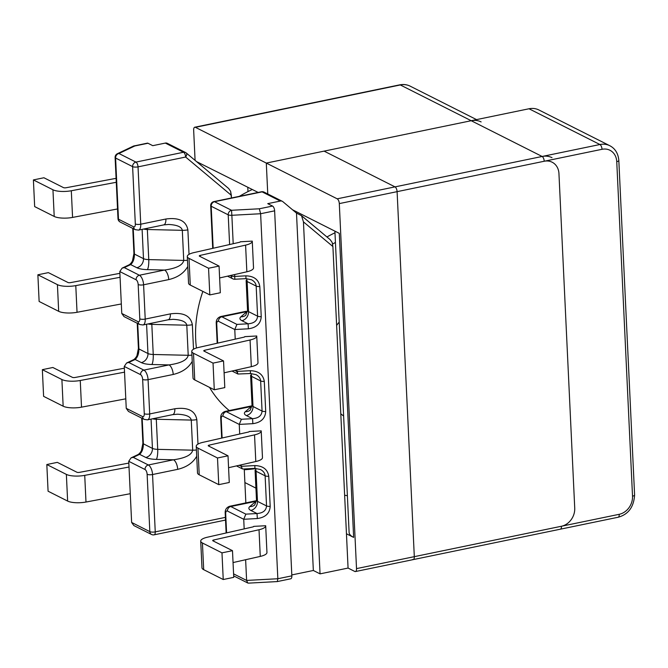 <?xml version="1.0" encoding="UTF-8"?>
<svg xmlns="http://www.w3.org/2000/svg" width="668" height="668" viewBox="0 0 668 668"><rect width="100%" height="100%" fill="white"/><g stroke="black" fill="none" stroke-linecap="round" stroke-linejoin="round"><path stroke-width="1" d="M334.985 232.781A139.888 118.011 116.8 0 0 326.936 236.973A139.888 118.011 116.8 0 1 334.985 232.781M332.906 246.55L332.171 242.459L330.201 239.703L332.171 242.459L332.906 246.55L303.447 221.868L301.519 215.672L303.447 221.868L320.047 573.862L348.07 568.067L332.906 246.55L303.447 221.868L320.047 573.862L348.07 568.067L332.906 246.55M301.276 215.514L330.201 239.703L301.519 215.672L296.492 213.092L313.342 570.48L320.047 573.862L313.342 570.48L291.807 574.931L313.342 570.48L296.492 213.092L301.276 215.514M282.84 201.653L296.492 213.092L282.84 201.653A4 3.373 -63.2 0 0 282.288 201.293A4 3.373 -63.2 0 1 282.84 201.653M280.309 201.051A4 3.373 -63.2 0 1 282.288 201.293L264.077 192.108A4 3.373 116.8 0 0 262.098 191.866L214.511 201.711A4 1.787 -101.7 0 0 213.885 201.602L261.472 191.766A4 1.787 -101.7 0 1 262.098 191.866L214.511 201.711A4 1.787 -101.7 0 0 213.885 201.602A4 4 0 0 0 210.696 205.702A4 1.194 -2.7 0 0 211.188 206.245A4 3.373 -63.2 0 1 214.511 201.711L231.537 210.286L259.351 208.783L260.62 213.735L277.838 578.739L291.849 575.849L274.631 210.837A4 1.787 -101.7 0 0 272.536 206.061L267.743 203.648L280.309 201.051A4 3.373 -63.2 0 1 282.288 201.293L264.077 192.108A4 3.373 116.8 0 0 262.098 191.866A4 1.787 -101.7 0 0 261.472 191.766A4 4 0 0 1 264.077 192.108A4 4 0 0 0 261.472 191.766L213.885 201.602A4 4 0 0 0 210.696 205.702A4 1.194 -2.7 0 0 211.188 206.245L213.167 248.254L211.188 206.245A4 3.373 -63.2 0 1 214.511 201.711L231.537 210.286A4 3.373 116.8 0 0 228.214 214.82A4 1.194 -2.7 0 0 231.863 215.288L231.537 210.286L259.351 208.783L260.62 213.735L277.838 578.739L291.849 575.849A4 1.787 -101.7 0 1 290.739 578.797A4 1.787 -101.7 0 0 291.849 575.849L274.631 210.837A4 1.787 -101.7 0 0 272.536 206.061L267.743 203.648L280.309 201.051L262.098 191.866L280.309 201.051M164.545 270.039C176.377 268.369 182.773 265.171 183.733 260.428L182.314 230.326C181.638 226.836 177.02 224.882 168.47 224.456C177.02 224.882 181.638 226.836 182.314 230.326A7.991 2.388 -2.7 0 0 187.875 229.85L189.036 254.358L187.875 229.85C186.155 220.883 178.824 217.267 165.881 219.012A7.991 3.565 78.3 0 1 163.668 224.907L168.47 224.465L163.668 224.907L138.526 230.101A7.991 3.565 78.3 0 0 140.739 224.206L138.034 166.866L185.629 157.03A4 2.104 -50 0 0 186.28 152.997A4 2.104 -50 0 0 186.063 152.855A4 2.104 -50 0 1 186.28 152.997L228.631 188.493L230.602 191.248L228.631 188.493L186.28 152.997A4 4 0 0 0 185.512 152.496A4 3.373 -63.2 0 1 186.063 152.855A4 3.373 -63.2 0 0 185.512 152.496L167.301 143.319A4 3.373 -63.2 0 0 165.322 143.077A4 3.373 -63.2 0 1 167.301 143.319L185.512 152.496A4 3.373 -63.2 0 0 183.533 152.254A4 1.787 78.3 0 1 185.629 157.03A4 2.104 -50 0 0 186.28 152.997A4 4 0 0 0 185.512 152.496A4 3.373 -63.2 0 0 183.533 152.254A4 1.787 78.3 0 1 185.629 157.03L231.345 195.34L231.47 197.97L230.602 191.248L231.345 195.34L185.629 157.03L138.034 166.866A4 1.787 -101.7 0 0 135.938 162.09L183.533 152.254L165.322 143.077L183.533 152.254L135.938 162.09A4 3.373 116.8 0 0 132.615 166.624A4 1.194 -2.7 0 0 138.034 166.866A4 1.787 -101.7 0 0 135.938 162.09A4 3.373 116.8 0 0 132.615 166.624A4 1.194 -2.7 0 0 138.034 166.866L140.739 224.206L165.881 219.012A7.991 3.565 78.3 0 1 163.668 224.907L138.526 230.101A7.991 3.565 78.3 0 0 140.739 224.206L165.881 219.012C178.824 217.267 186.155 220.883 187.875 229.85A7.991 2.388 -2.7 0 1 182.314 230.326L147.344 229.508A7.991 1.754 91.3 0 0 147.261 228.297A7.991 1.754 91.3 0 1 147.344 229.508L182.314 230.326L183.733 260.428C182.773 265.171 176.377 268.369 164.545 270.039A7.991 3.565 78.3 0 1 168.737 279.591L143.595 284.793A7.991 3.565 78.3 0 0 139.403 275.241A7.991 3.565 78.3 0 1 143.595 284.793L145.215 319.079A7.991 3.565 78.3 0 1 143.002 324.974A7.991 3.565 78.3 0 0 145.215 319.079L143.595 284.793A4 1.194 -2.7 0 1 138.176 284.551A4 1.194 -2.7 0 0 143.595 284.793L168.737 279.591A7.991 3.565 78.3 0 0 164.545 270.039L139.403 275.241A4 3.373 -63.2 0 0 136.08 279.775A4 1.787 78.3 0 1 138.176 284.551L139.796 318.836A4 1.194 -2.7 0 0 145.215 319.079L170.357 313.885A7.991 3.565 78.3 0 1 168.144 319.78L172.937 319.337C181.496 319.747 186.113 321.709 186.789 325.199C186.113 321.709 181.496 319.747 172.937 319.329L168.144 319.78L143.002 324.974L139.762 324.531L143.002 324.974L168.144 319.78A7.991 3.565 78.3 0 0 170.357 313.885C183.299 312.14 190.631 315.755 192.351 324.723L193.511 349.222L192.351 324.723A7.991 2.388 -2.7 0 1 186.789 325.199L188.209 355.301L153.239 354.483L151.82 324.381L186.789 325.199A7.991 2.388 -2.7 0 0 192.351 324.723C190.631 315.755 183.299 312.14 170.357 313.885L145.215 319.079A4 1.194 -2.7 0 1 139.796 318.836A4 1.787 78.3 0 1 138.059 321.684A4 3.373 116.8 0 0 139.762 324.531A4 3.373 116.8 0 1 138.059 321.684L121.768 313.467L138.059 321.684A4 1.787 78.3 0 0 139.796 318.836L138.176 284.551A4 1.787 78.3 0 0 136.08 279.775A4 3.373 -63.2 0 1 139.403 275.241L124.298 267.618L122.102 268.135L119.797 271.559L121.768 313.467L123.997 316.582L121.768 313.467L119.797 271.559L136.08 279.775L119.797 271.559L122.102 268.135L129.133 264.804A4 3.106 64.6 0 1 130.661 264.603C133.149 262.382 134.402 258.883 134.435 254.082L133.233 228.623L134.435 254.082L143.486 258.65A7.991 6.747 -63.2 0 1 136.84 267.718L130.661 264.603C133.149 262.382 134.402 258.883 134.435 254.082L143.486 258.65L142.109 229.366L143.486 258.65A7.991 6.747 -63.2 0 1 136.84 267.718A15.99 4.776 177.3 0 0 147.394 269.638L164.545 270.039L139.403 275.241L124.298 267.618L122.102 268.135L129.133 264.804A4 3.106 64.6 0 1 130.661 264.603L136.84 267.718A15.99 4.776 177.3 0 0 147.394 269.638A7.991 1.754 91.3 0 0 148.764 259.61L183.733 260.428A7.991 2.388 177.3 0 0 187.474 260.253A7.991 2.388 177.3 0 1 183.733 260.428L148.764 259.61A7.991 2.388 177.3 0 1 143.486 258.65A7.991 2.388 177.3 0 0 148.764 259.61L147.344 229.508A7.991 2.388 -2.7 0 1 143.553 229.066A7.991 2.388 -2.7 0 0 147.344 229.508L148.764 259.61A7.991 1.754 91.3 0 1 147.394 269.638L164.545 270.039M202.872 291.415A113.911 96.092 116.8 0 0 196.434 348.003A113.911 96.092 116.8 0 1 202.872 291.415M209.527 387.382A113.911 96.092 116.8 0 0 229.266 410.569A113.911 96.092 116.8 0 1 209.527 387.382M244.246 468.961L245.849 502.946L244.246 468.961M169.021 364.912C180.853 363.242 187.249 360.044 188.209 355.301L153.239 354.483L151.82 324.381A7.991 1.754 91.3 0 0 151.736 323.17A7.991 1.754 91.3 0 1 151.82 324.381A7.991 2.388 177.3 0 1 148.029 323.938A7.991 2.388 177.3 0 0 151.82 324.381L186.789 325.199L188.209 355.301C187.249 360.044 180.853 363.242 169.021 364.912A7.991 3.565 78.3 0 1 173.212 374.464A7.991 3.565 78.3 0 0 169.021 364.912L151.87 364.511A7.991 1.754 91.3 0 0 153.239 354.483A7.991 2.388 -2.7 0 1 147.962 353.522A7.991 6.747 -63.2 0 1 141.315 362.59A15.99 4.776 -2.7 0 0 151.87 364.511A7.991 1.754 91.3 0 0 153.239 354.483A7.991 2.388 -2.7 0 1 147.962 353.522L146.584 324.239L147.962 353.522A7.991 6.747 -63.2 0 1 141.315 362.59A15.99 4.776 -2.7 0 0 151.87 364.511L169.021 364.912L143.879 370.105A7.991 3.565 78.3 0 1 148.071 379.658L173.212 374.464C182.172 372.318 188.51 367.959 192.242 361.371C188.51 367.959 182.172 372.318 173.212 374.464L148.071 379.658L149.69 413.951A7.991 3.565 78.3 0 1 147.478 419.846A7.991 3.565 78.3 0 0 149.69 413.951L148.071 379.658A4 1.194 -2.7 0 1 142.651 379.416A4 1.194 -2.7 0 0 148.071 379.658A7.991 3.565 78.3 0 0 143.879 370.105L169.021 364.912M173.496 459.784C185.32 458.114 191.724 454.916 192.685 450.174C191.724 454.916 185.32 458.114 173.496 459.784A7.991 3.565 78.3 0 1 177.688 469.337A7.991 3.565 78.3 0 0 173.496 459.784L148.354 464.978A7.991 3.565 78.3 0 1 152.546 474.53L177.688 469.337C186.639 467.191 192.985 462.832 196.718 456.244C192.985 462.832 186.639 467.191 177.688 469.337L152.546 474.53L155.252 531.878A4 1.194 177.3 0 1 149.832 531.636L147.127 474.288A4 1.194 -2.7 0 0 152.546 474.53L155.252 531.878A4 1.194 177.3 0 1 149.832 531.636A4 3.373 116.8 0 0 151.536 534.475A4 4 0 0 0 154.141 534.826A4 1.787 -101.7 0 0 155.252 531.878L225.4 517.374L155.252 531.878A4 1.787 -101.7 0 1 154.141 534.826L225.525 520.071L154.141 534.826A4 4 0 0 1 151.536 534.475L133.859 525.566L131.629 522.451L128.74 461.304L131.053 457.881L139.612 454.349C142.092 452.127 143.353 448.62 143.386 443.828L142.184 418.36L143.386 443.828L152.438 448.395L151.06 419.112L152.438 448.395A7.991 2.388 -2.7 0 0 157.715 449.355L192.685 450.174A7.991 2.388 177.3 0 0 196.417 449.99A7.991 2.388 177.3 0 1 192.685 450.174L191.265 420.072C190.589 416.581 185.971 414.619 177.412 414.202C185.971 414.619 190.589 416.581 191.265 420.072A7.991 2.388 -2.7 0 0 196.826 419.596L197.978 444.095L196.826 419.596C195.106 410.628 187.775 407.012 174.832 408.758A7.991 3.565 78.3 0 1 172.62 414.653L177.412 414.21L172.62 414.653L147.478 419.846L144.238 419.395L147.478 419.846L172.62 414.653A7.991 3.565 78.3 0 0 174.832 408.758L149.69 413.951A4 1.194 -2.7 0 1 144.271 413.709A4 1.787 78.3 0 1 142.534 416.556A4 3.373 116.8 0 0 144.238 419.395A4 3.373 116.8 0 1 142.534 416.556L126.244 408.34L124.265 366.431L126.578 363.008L135.136 359.476C137.616 357.255 138.877 353.748 138.911 348.955L147.962 353.522L138.911 348.955C138.877 353.748 137.616 357.255 135.136 359.476L141.315 362.59L135.136 359.476A4 3.106 64.6 0 0 133.608 359.676A4 3.106 64.6 0 1 133.608 359.676A4 3.106 64.6 0 1 133.608 359.676A4 3.106 64.6 0 1 135.136 359.476L128.774 362.49L143.879 370.105A4 3.373 -63.2 0 0 140.556 374.639A4 1.787 78.3 0 1 142.651 379.416L144.271 413.709A4 1.787 78.3 0 1 142.534 416.556L126.244 408.34L128.473 411.446L144.238 419.395L128.473 411.446L126.244 408.34L124.265 366.431L126.578 363.008L128.774 362.49L143.879 370.105A4 3.373 -63.2 0 0 140.556 374.639A4 1.787 78.3 0 1 142.651 379.416L144.271 413.709A4 1.194 -2.7 0 0 149.69 413.951L174.832 408.758C187.775 407.012 195.106 410.628 196.826 419.596A7.991 2.388 -2.7 0 1 191.265 420.072L192.685 450.174L157.715 449.355L156.295 419.253L191.265 420.072L156.295 419.253A7.991 1.754 91.3 0 0 156.212 418.043A7.991 1.754 91.3 0 1 156.295 419.253A7.991 2.388 177.3 0 1 152.504 418.811A7.991 2.388 177.3 0 0 156.295 419.253L157.715 449.355A7.991 1.754 91.3 0 1 156.345 459.384L173.496 459.784L148.354 464.978A7.991 3.565 78.3 0 1 152.546 474.53A4 1.194 -2.7 0 1 147.127 474.288A4 1.787 78.3 0 0 145.031 469.512A4 3.373 -63.2 0 1 148.354 464.978L133.249 457.363L139.612 454.349C142.092 452.127 143.353 448.62 143.386 443.828L152.438 448.395A7.991 6.747 -63.2 0 1 145.791 457.463A15.99 4.776 -2.7 0 0 156.345 459.384L173.496 459.784M138.076 454.549L138.076 454.549A4 3.106 64.6 0 1 139.612 454.349L145.791 457.463A15.99 4.776 -2.7 0 0 156.345 459.384A7.991 1.754 91.3 0 0 157.715 449.355A7.991 2.388 -2.7 0 1 152.438 448.395A7.991 6.747 -63.2 0 1 145.791 457.463L139.612 454.349A4 3.106 64.6 0 0 138.076 454.549L138.076 454.549C140.113 453.363 141.725 450.14 141.449 450.474L142.894 443.293A4 1.194 -2.7 0 0 143.386 443.828A4 1.194 -2.7 0 1 142.894 443.293L141.708 418.126L142.894 443.293L141.449 450.474C141.725 450.14 140.113 453.363 138.076 454.549L131.053 457.881L133.249 457.363L148.354 464.978A4 3.373 -63.2 0 0 145.031 469.512A4 1.787 78.3 0 1 147.127 474.288L149.832 531.636A4 3.373 116.8 0 0 151.536 534.475L133.859 525.566L131.629 522.451L128.74 461.304L131.053 457.881L138.076 454.549M245.966 278.639L245.899 275.834C254.04 276.093 258.683 279.658 259.819 286.547L261.238 316.649C260.754 323.621 256.479 327.671 248.396 328.798L234.777 329.533L235.228 339.144L234.777 329.533L218.486 321.316A4 1.787 78.3 0 0 216.749 324.164L217.643 343.127L216.749 324.164A4 1.787 78.3 0 1 218.486 321.316A4 3.373 116.8 0 1 221.809 316.782A4 3.373 116.8 0 0 218.486 321.316L234.777 329.533L236.915 324.406L234.777 329.533L248.396 328.798L248.07 323.796C254.032 323.337 257.205 320.799 257.589 316.181A4 1.194 -2.7 0 0 261.238 316.649C260.754 323.621 256.479 327.671 248.396 328.798L248.07 323.796C254.032 323.337 257.205 320.799 257.589 316.181L248.538 311.614L247.118 281.512A7.991 6.747 116.8 0 0 246.409 278.623A7.991 6.747 116.8 0 1 247.118 281.512A7.991 2.388 177.3 0 1 246.133 280.443L247.552 310.545A7.991 2.388 -2.7 0 0 248.538 311.614L247.118 281.512A7.991 2.388 177.3 0 1 246.133 280.443L247.552 310.545A7.991 2.388 -2.7 0 0 248.538 311.614A7.991 6.747 116.8 0 1 241.891 320.682A7.991 6.747 116.8 0 0 248.538 311.614L257.589 316.181A4 1.194 -2.7 0 0 261.238 316.649L259.819 286.547A4 1.194 -2.7 0 1 256.17 286.079C255.944 283.424 254.391 281.311 251.519 279.767C254.391 281.311 255.944 283.424 256.17 286.079L247.118 281.512L256.17 286.079L257.589 316.181L256.17 286.079A4 1.194 -2.7 0 0 259.819 286.547C258.683 279.658 254.04 276.093 245.899 275.834L245.966 278.639L251.519 279.767L245.966 278.639L234.81 279.241L234.744 276.443L245.899 275.834L234.744 276.443A4 1.194 177.3 0 1 231.095 275.976L230.251 275.55L231.095 275.976A4 3.373 116.8 0 0 232.798 278.823A4 4 0 0 0 234.81 279.241L234.744 276.443A4 1.194 177.3 0 1 231.095 275.976A4 3.373 116.8 0 0 232.798 278.823L227.529 276.168L232.798 278.823A4 4 0 0 0 234.81 279.241L245.966 278.639M244.764 336.664L256.737 335.987A13.986 4.175 -2.7 0 1 256.746 336.079A13.986 4.175 -2.7 0 0 256.737 335.987L244.764 336.63A1.996 0.593 -2.7 0 0 244.764 336.63A1.996 0.593 -2.7 0 0 244.764 336.63A1.996 0.593 -2.7 0 1 243.812 337.206A1.996 0.593 -2.7 0 0 244.764 336.647L244.764 336.664M249.239 431.503L249.239 431.536A1.996 0.593 -2.7 0 0 249.239 431.503L249.239 431.536A1.996 0.593 -2.7 0 0 249.239 431.503L261.205 430.86L249.239 431.503M253.715 526.376L253.715 526.401A1.996 0.593 -2.7 0 0 253.715 526.376L253.715 526.401A1.996 0.593 -2.7 0 0 253.715 526.376L265.68 525.733L253.715 526.376A1.996 0.593 -2.7 0 1 252.763 526.952A1.996 0.593 -2.7 0 0 253.715 526.392M236.681 369.98L236.756 371.441L234.727 370.423L236.756 371.441L237.933 374.022L236.681 369.98M241.223 466.314L241.156 464.853L241.223 466.314L242.4 468.894L243.027 469.028L242.4 468.894L241.223 466.314L254.842 465.579C262.992 465.83 267.634 469.404 268.77 476.284L270.189 506.386C269.705 513.358 265.421 517.408 257.339 518.543L243.728 519.278L245.866 514.143L230.761 506.528L255.902 501.334A7.991 3.565 78.3 0 0 254.642 501.125L254.642 501.125A7.991 3.565 78.3 0 1 255.902 501.334L249.849 506.528L255.902 501.334L230.761 506.528A4 3.373 116.8 0 0 227.437 511.062L243.728 519.278L245.866 514.143L230.761 506.528A4 3.373 116.8 0 0 227.437 511.062A4 1.787 78.3 0 0 225.701 513.909L226.594 532.872L225.701 513.909A4 1.787 78.3 0 1 227.437 511.062L243.728 519.278L244.179 528.889L243.728 519.278L257.339 518.543L257.013 513.542C262.983 513.082 266.156 510.544 266.54 505.926A4 1.194 -2.7 0 0 270.189 506.386C269.705 513.358 265.421 517.408 257.339 518.543L257.013 513.542C262.983 513.082 266.156 510.544 266.54 505.926L257.481 501.359A7.991 2.388 177.3 0 1 256.504 500.29L255.084 470.188A7.991 2.388 -2.7 0 0 256.061 471.257A7.991 6.747 116.8 0 0 255.351 468.368A7.991 6.747 116.8 0 1 256.061 471.257L265.121 475.825C264.895 473.161 263.342 471.057 260.462 469.504C263.342 471.057 264.895 473.161 265.121 475.825A4 1.194 -2.7 0 0 268.77 476.284L270.189 506.386A4 1.194 -2.7 0 1 266.54 505.926L257.481 501.359L256.061 471.257L265.121 475.825L266.54 505.926L265.121 475.825A4 1.194 -2.7 0 0 268.77 476.284C267.634 469.404 262.992 465.83 254.842 465.579L254.917 468.385L254.842 465.579L241.223 466.314L239.194 465.295L241.223 466.314M239.703 434.016L239.253 424.405L241.39 419.27L226.285 411.655L251.427 406.461A7.991 3.565 78.3 0 0 250.166 406.253L250.166 406.253A7.991 3.565 78.3 0 1 251.427 406.461L245.381 411.655L251.427 406.461L226.285 411.655A4 3.373 116.8 0 0 222.962 416.189A4 1.787 78.3 0 0 221.225 419.036L222.118 437.999L221.225 419.036A4 1.787 78.3 0 1 222.962 416.189L239.253 424.405L241.39 419.27L226.285 411.655A4 3.373 116.8 0 0 222.962 416.189L239.253 424.405L239.703 434.016M246.609 580.425L245.632 559.717L246.609 580.425L247.786 583.005L248.404 583.139L247.786 583.005L246.609 580.425L277.838 578.739L277.278 581.577L277.838 578.739L246.609 580.425L233.583 573.862L246.609 580.425M240.288 241.791L252.262 241.115A13.986 4.175 -2.7 0 1 252.27 241.215A13.986 4.175 -2.7 0 0 252.262 241.115L240.288 241.766A1.996 0.593 -2.7 0 0 240.288 241.766L240.288 241.766A1.996 0.593 -2.7 0 0 240.288 241.766A1.996 0.593 -2.7 0 1 239.336 242.334A1.996 0.593 -2.7 0 0 240.288 241.774M250.442 373.512L250.375 370.707L236.756 371.441L250.375 370.707C258.516 370.965 263.159 374.531 264.294 381.42L265.714 411.513C265.229 418.485 260.946 422.543 252.871 423.671L239.253 424.405L252.871 423.671L252.537 418.669C258.508 418.21 261.681 415.671 262.065 411.054A4 1.194 -2.7 0 0 265.714 411.513L264.294 381.42A4 1.194 -2.7 0 1 260.645 380.952C260.42 378.288 258.867 376.184 255.994 374.631C258.867 376.184 260.42 378.288 260.645 380.952L251.585 376.385A7.991 6.747 116.8 0 0 250.876 373.495A7.991 6.747 116.8 0 1 251.585 376.385A7.991 2.388 -2.7 0 1 250.609 375.316A7.991 2.388 -2.7 0 0 251.585 376.385L253.005 406.486A7.991 2.388 177.3 0 1 252.028 405.418L250.609 375.316L252.028 405.418A7.991 2.388 177.3 0 0 253.005 406.486L251.585 376.385L260.645 380.952A4 1.194 -2.7 0 0 264.294 381.42C263.159 374.531 258.516 370.965 250.375 370.707L250.442 373.512L255.986 374.639L250.442 373.512L237.933 374.022L250.442 373.512M245.69 311.38L245.69 311.38A7.991 3.565 78.3 0 1 246.951 311.589L221.809 316.782A7.991 3.565 78.3 0 0 220.549 316.582A7.991 3.565 78.3 0 1 221.809 316.782L236.915 324.406L221.809 316.782L246.951 311.589L240.906 316.782A15.99 4.776 -2.7 0 0 241.891 320.682L248.07 323.796L236.915 324.406L248.07 323.796L241.891 320.682A15.99 4.776 -2.7 0 1 240.906 316.782A7.991 7.123 49.3 0 0 245.757 315.229A7.991 7.123 49.3 0 1 240.906 316.782L246.951 311.589A7.991 3.565 78.3 0 0 245.69 311.38L220.549 316.582C217.392 317.818 215.964 320.172 216.257 323.629A4 1.194 -2.7 0 0 216.749 324.164A4 1.194 -2.7 0 1 216.257 323.629C215.964 320.172 217.392 317.818 220.549 316.582L245.69 311.38M344.638 495.238A139.888 118.011 116.8 0 0 347.377 495.689A139.888 118.011 116.8 0 1 344.638 495.238M335.436 242.426A139.888 118.011 116.8 0 0 332.606 244.096A139.888 118.011 116.8 0 1 335.436 242.426M340.797 413.793A65.948 55.636 116.8 0 0 343.619 416.014A65.948 55.636 116.8 0 1 340.797 413.793M339.194 322.101A65.948 55.636 116.8 0 0 336.63 325.441A65.948 55.636 116.8 0 1 339.194 322.101M152.763 145.674L165.322 143.077L152.763 145.674L147.97 143.253L152.763 145.674M147.344 143.152A4 1.787 78.3 0 1 147.97 143.253A4 1.787 78.3 0 0 147.344 143.152L133.508 146.058L147.344 143.152M118.921 153.506A4 3.106 -115.4 0 0 117.384 153.707A4 4 0 0 0 115.105 157.506A4 1.194 -2.7 0 0 115.597 158.04A4 3.373 -63.2 0 1 118.921 153.506A4 3.106 -115.4 0 0 117.384 153.707L133.508 146.058L117.384 153.707A4 4 0 0 0 115.105 157.506A4 1.194 -2.7 0 0 115.597 158.04L132.615 166.624L135.32 223.964A4 1.194 -2.7 0 0 140.739 224.206A4 1.194 -2.7 0 1 135.32 223.964A4 1.787 78.3 0 1 133.583 226.811A4 3.373 116.8 0 0 135.287 229.658L138.526 230.101L135.287 229.658L120.182 222.043A4 3.373 -63.2 0 1 118.478 219.196A4 1.194 177.3 0 1 117.994 218.661A4 4 0 0 0 120.182 222.043A4 3.373 -63.2 0 1 118.478 219.196L133.583 226.811A4 3.373 116.8 0 0 135.287 229.658L120.182 222.043A4 4 0 0 1 117.994 218.661A4 1.194 177.3 0 0 118.478 219.196L133.583 226.811A4 1.787 78.3 0 0 135.32 223.964L132.615 166.624L115.597 158.04L118.478 219.196L115.597 158.04A4 3.373 -63.2 0 1 118.921 153.506L135.938 162.09L118.921 153.506L134.786 145.983L133.884 145.933L147.97 143.253L134.786 145.983L118.921 153.506M252.312 189.495A139.888 118.011 116.8 0 0 239.403 196.325A139.888 118.011 116.8 0 1 252.312 189.495M63.452 187.608L43.913 177.755L33.4 179.926L34.661 206.596L54.208 216.449L34.661 206.596L33.4 179.926L52.947 189.779L33.4 179.926L43.913 177.755L63.452 187.608A1.996 0.593 177.3 0 0 66.082 187.75A1.996 0.593 177.3 0 1 63.452 187.608M233.742 577.352L232.489 550.683L221.976 552.853L223.237 579.523L233.742 577.352L232.489 550.683L212.942 540.83A1.996 0.593 177.3 0 1 212.691 540.562A1.996 0.593 177.3 0 1 213.651 540.003L259.017 529.741A13.986 4.175 -2.7 0 0 265.689 525.825A13.986 4.175 -2.7 0 0 265.68 525.733A13.986 4.175 -2.7 0 1 265.689 525.825L266.95 552.494A13.986 4.175 -2.7 0 0 266.941 552.403A13.986 4.175 -2.7 0 1 266.95 552.494A13.986 4.175 -2.7 0 1 260.269 556.411A13.986 4.175 -2.7 0 0 266.95 552.494L265.689 525.825A13.986 4.175 -2.7 0 1 259.017 529.741L213.651 540.003A1.996 0.593 177.3 0 0 212.691 540.562A1.996 0.593 177.3 0 0 212.942 540.83L232.489 550.683L221.976 552.853L202.429 543A13.986 4.175 177.3 0 1 200.717 541.122A13.986 4.175 177.3 0 1 207.397 537.214L252.763 526.952L207.397 537.214A13.986 4.175 177.3 0 0 200.717 541.122A13.986 4.175 177.3 0 0 202.429 543L203.69 569.67A13.986 4.175 177.3 0 1 201.978 567.792L200.717 541.122L201.978 567.792A13.986 4.175 177.3 0 0 203.69 569.67L223.237 579.523L233.742 577.352M37.876 274.798L39.128 301.468L58.675 311.321L39.128 301.468L37.876 274.798L48.38 272.627L37.876 274.798L57.423 284.651L37.876 274.798M71.309 190.747A13.986 4.175 177.3 0 1 52.947 189.779L54.208 216.449A13.986 4.175 177.3 0 0 72.57 217.417A13.986 4.175 177.3 0 1 54.208 216.449L52.947 189.779A13.986 4.175 177.3 0 0 71.309 190.747L72.57 217.417L117.535 208.959L72.57 217.417L71.309 190.747L116.274 182.28L71.309 190.747M113.936 178.74L66.082 187.75L113.936 178.74A13.986 4.175 -2.7 0 1 116.09 178.398A13.986 4.175 -2.7 0 0 113.936 178.74M229.266 482.48L228.013 455.81L217.501 457.981L218.762 484.651L229.266 482.48L228.013 455.81L208.466 445.957A1.996 0.593 177.3 0 1 208.224 445.69A1.996 0.593 177.3 0 1 209.176 445.13L254.541 434.868A13.986 4.175 -2.7 0 0 261.213 430.952A13.986 4.175 -2.7 0 0 261.205 430.86A13.986 4.175 -2.7 0 1 261.213 430.952L262.474 457.622A13.986 4.175 -2.7 0 0 262.466 457.53A13.986 4.175 -2.7 0 1 262.474 457.622A13.986 4.175 -2.7 0 1 255.794 461.538A13.986 4.175 -2.7 0 0 262.474 457.622L261.213 430.952A13.986 4.175 -2.7 0 1 254.541 434.868L209.176 445.13A1.996 0.593 177.3 0 0 208.224 445.69A1.996 0.593 177.3 0 0 208.466 445.957L228.013 455.81L217.501 457.981L197.953 448.128A13.986 4.175 177.3 0 1 196.242 446.249A13.986 4.175 177.3 0 1 202.922 442.341L248.287 432.079A1.996 0.593 -2.7 0 0 249.239 431.52A1.996 0.593 -2.7 0 1 248.287 432.079L202.922 442.341A13.986 4.175 177.3 0 0 196.242 446.249A13.986 4.175 177.3 0 0 197.953 448.128L199.214 474.798A13.986 4.175 177.3 0 1 197.503 472.927L196.242 446.249L197.503 472.927A13.986 4.175 177.3 0 0 199.214 474.798L218.762 484.651L229.266 482.48M233.049 562.565L260.269 556.411L259.017 529.741L260.269 556.411L233.049 562.565M76.878 472.226L57.331 462.365L46.818 464.536L57.331 462.365L76.878 472.226A1.996 0.593 177.3 0 0 79.5 472.36A1.996 0.593 177.3 0 1 76.878 472.226M43.604 396.341L42.351 369.671L52.855 367.492L72.403 377.353L52.855 367.492L42.351 369.671L61.899 379.524L42.351 369.671L43.604 396.341L63.151 406.194L43.604 396.341M67.627 501.067L48.079 491.214L46.818 464.536L66.366 474.397L46.818 464.536L48.079 491.214L67.627 501.067L66.366 474.397A13.986 4.175 177.3 0 0 84.727 475.365A13.986 4.175 177.3 0 1 66.366 474.397L67.627 501.067A13.986 4.175 177.3 0 0 85.988 502.035A13.986 4.175 177.3 0 1 67.627 501.067M127.354 463.358L79.5 472.36L127.354 463.358A13.986 4.175 -2.7 0 1 128.824 463.108A13.986 4.175 -2.7 0 0 127.354 463.358M130.268 493.702L85.988 502.035L84.727 475.365L129.016 467.024L84.727 475.365L85.988 502.035L130.268 493.702M245.59 245.123A13.986 4.175 -2.7 0 0 252.27 241.215L253.523 267.885A13.986 4.175 -2.7 0 0 253.514 267.784A13.986 4.175 -2.7 0 1 253.523 267.885A13.986 4.175 -2.7 0 1 246.851 271.792A13.986 4.175 -2.7 0 0 253.523 267.885L252.27 241.215A13.986 4.175 -2.7 0 1 245.59 245.123L246.851 271.792L219.622 277.955L246.851 271.792L245.59 245.123L200.225 255.385L245.59 245.123M214.286 389.786L213.034 363.116L223.538 360.937L224.799 387.607L214.286 389.786L194.739 379.925A13.986 4.175 177.3 0 1 193.027 378.055L191.766 351.385A13.986 4.175 177.3 0 1 198.446 347.469L243.812 337.206L198.446 347.469A13.986 4.175 177.3 0 0 191.766 351.385A13.986 4.175 177.3 0 0 193.486 353.255A13.986 4.175 177.3 0 1 191.766 351.385L193.027 378.055A13.986 4.175 177.3 0 0 194.739 379.925L193.486 353.255L213.034 363.116L223.538 360.937L203.99 351.084A1.996 0.593 177.3 0 1 203.748 350.817A1.996 0.593 177.3 0 1 204.7 350.257L250.066 339.995A13.986 4.175 -2.7 0 0 256.746 336.079L257.998 362.749A13.986 4.175 -2.7 0 0 257.99 362.657A13.986 4.175 -2.7 0 1 257.998 362.749A13.986 4.175 -2.7 0 1 251.327 366.665A13.986 4.175 -2.7 0 0 257.998 362.749L256.746 336.079A13.986 4.175 -2.7 0 1 250.066 339.995L251.327 366.665L224.097 372.827L251.327 366.665L250.066 339.995L204.7 350.257L204.759 351.468L204.7 350.257A1.996 0.593 177.3 0 0 203.748 350.817A1.996 0.593 177.3 0 0 203.99 351.084L223.538 360.937L224.799 387.607L214.286 389.786L213.034 363.116L193.486 353.255L194.739 379.925L214.286 389.786M193.97 252.596L239.336 242.334L193.97 252.596A13.986 4.175 177.3 0 0 187.299 256.512A13.986 4.175 177.3 0 1 193.97 252.596M199.515 256.211A1.996 0.593 177.3 0 1 199.273 255.944A1.996 0.593 177.3 0 1 200.225 255.385L200.283 256.596L200.225 255.385A1.996 0.593 177.3 0 0 199.273 255.944A1.996 0.593 177.3 0 0 199.515 256.211L219.062 266.073L220.323 292.743L209.81 294.914L190.263 285.052A13.986 4.175 177.3 0 1 188.551 283.182L187.299 256.512A13.986 4.175 177.3 0 0 189.011 258.382A13.986 4.175 177.3 0 1 187.299 256.512L188.551 283.182A13.986 4.175 177.3 0 0 190.263 285.052L189.011 258.382L208.558 268.244L219.062 266.073L199.515 256.211M209.81 294.914L208.558 268.244L189.011 258.382L190.263 285.052L209.81 294.914L208.558 268.244L219.062 266.073L220.323 292.743L209.81 294.914M228.573 467.7L255.794 461.538L254.541 434.868L255.794 461.538L228.573 467.7M75.025 377.487A1.996 0.593 177.3 0 1 72.403 377.353A1.996 0.593 177.3 0 0 75.025 377.487L122.879 368.486L75.025 377.487M81.513 407.163A13.986 4.175 177.3 0 1 63.151 406.194L61.899 379.524A13.986 4.175 177.3 0 0 80.26 380.493A13.986 4.175 177.3 0 1 61.899 379.524L63.151 406.194A13.986 4.175 177.3 0 0 81.513 407.163L80.26 380.493L124.54 372.159L80.26 380.493L81.513 407.163L125.793 398.829L81.513 407.163M124.357 368.235A13.986 4.175 -2.7 0 0 122.879 368.486A13.986 4.175 -2.7 0 1 124.357 368.235M67.927 282.481L48.38 272.627L67.927 282.481A1.996 0.593 177.3 0 0 70.549 282.622A1.996 0.593 177.3 0 1 67.927 282.481M77.037 312.29A13.986 4.175 177.3 0 1 58.675 311.321A13.986 4.175 177.3 0 0 77.037 312.29L121.326 303.957L77.037 312.29L75.785 285.62A13.986 4.175 177.3 0 1 57.423 284.651L58.675 311.321L57.423 284.651A13.986 4.175 177.3 0 0 75.785 285.62L77.037 312.29M120.065 277.287L75.785 285.62L120.065 277.287M118.403 273.613L70.549 282.622L118.403 273.613A13.986 4.175 -2.7 0 1 119.881 273.362A13.986 4.175 -2.7 0 0 118.403 273.613M195.081 160.378L193.662 130.168A4 1.787 78.3 0 1 194.764 127.221A4 1.787 78.3 0 1 195.398 127.321L400.316 84.961A4 1.787 -101.7 0 0 399.681 84.861C403.489 84.126 406.996 84.56 410.21 86.172A19.982 16.859 116.8 0 0 400.316 84.961L471.216 120.716A19.982 16.859 -63.2 0 1 481.119 121.918A19.982 16.859 116.8 0 0 471.216 120.716L266.298 163.076L267.759 193.962L266.298 163.076L337.206 198.822A4 1.787 78.3 0 1 339.302 203.598L356.52 568.61A4 1.787 78.3 0 1 355.409 571.558A4 1.787 78.3 0 1 354.783 571.449L348.07 568.067M334.902 231.136L349.113 532.446A36.974 11.047 -2.7 0 0 353.639 537.406L339.302 233.357L292.517 209.769M346.458 533.782L353.639 537.406M254.85 468.719A36.974 11.047 177.3 0 1 244.279 469.729M339.302 203.598L544.22 161.247A4 1.787 78.3 0 0 542.124 156.471L471.216 120.716L266.298 163.076L195.398 127.321M258.174 192.451L196.542 161.606M255.927 488.133L244.889 482.572M231.863 215.288L231.537 210.286A4 3.373 116.8 0 0 228.214 214.82L229.608 244.538L228.214 214.82L211.188 206.245L228.214 214.82A4 1.194 -2.7 0 0 231.863 215.288L260.62 213.735L274.631 210.837L260.62 213.735L231.863 215.288L233.199 243.72L231.863 215.288M252.537 418.669L252.871 423.671C260.946 422.543 265.229 418.485 265.714 411.513A4 1.194 -2.7 0 1 262.065 411.054L260.645 380.952L262.065 411.054L253.005 406.486A7.991 6.747 116.8 0 1 246.358 415.554A15.99 4.776 177.3 0 1 245.381 411.655A7.991 7.123 49.3 0 0 250.233 410.102A7.991 7.123 49.3 0 1 245.381 411.655A15.99 4.776 177.3 0 0 246.358 415.554A7.991 6.747 116.8 0 0 253.005 406.486L262.065 411.054C261.681 415.671 258.508 418.21 252.537 418.669L241.39 419.27L252.537 418.669L246.358 415.554L252.537 418.669M221.976 552.853L223.237 579.523L203.69 569.67L202.429 543L221.976 552.853M217.501 457.981L218.762 484.651L199.214 474.798L197.953 448.128L217.501 457.981M529.014 108.767L599.922 144.522A19.982 16.859 -63.2 0 1 609.817 145.724L538.909 109.978A19.982 16.859 116.8 0 0 529.014 108.767L324.097 151.127L395.005 186.881A4 1.787 78.3 0 1 397.101 191.658L414.31 556.661A4 1.787 78.3 0 1 413.208 559.609A4 1.787 78.3 0 1 412.574 559.508M187.766 266.499C184.034 273.087 177.696 277.454 168.737 279.591C177.696 277.454 184.034 273.087 187.766 266.499M191.95 355.117A7.991 2.388 177.3 0 1 188.209 355.301A7.991 2.388 177.3 0 0 191.95 355.117M272.536 206.061L259.351 208.783L272.536 206.061M234.652 274.556L234.744 276.443L234.652 274.556M257.013 513.542L245.866 514.143L257.013 513.542L250.834 510.427A7.991 6.747 116.8 0 0 257.481 501.359A7.991 2.388 177.3 0 1 256.504 500.29L255.084 470.188A7.991 2.388 -2.7 0 0 256.061 471.257L257.481 501.359A7.991 6.747 116.8 0 1 250.834 510.427A15.99 4.776 177.3 0 1 249.849 506.528A7.991 7.123 49.3 0 0 254.7 504.975A7.991 7.123 49.3 0 1 249.849 506.528A15.99 4.776 177.3 0 0 250.834 510.427L257.013 513.542M225.024 411.446A7.991 3.565 78.3 0 1 226.285 411.655A7.991 3.565 78.3 0 0 225.024 411.446L252.036 405.785L225.024 411.446C221.868 412.69 220.44 415.037 220.732 418.502A4 1.194 -2.7 0 0 221.225 419.036A4 1.194 -2.7 0 1 220.732 418.502C220.44 415.037 221.868 412.69 225.024 411.446M229.5 506.319A7.991 3.565 78.3 0 1 230.761 506.528A7.991 3.565 78.3 0 0 229.5 506.319L256.512 500.658L229.5 506.319C226.343 507.563 224.916 509.909 225.208 513.375A4 1.194 -2.7 0 0 225.701 513.909A4 1.194 -2.7 0 1 225.208 513.375C224.916 509.909 226.343 507.563 229.5 506.319M133.942 253.548A4 1.194 -2.7 0 0 134.435 254.082A4 1.194 -2.7 0 1 133.942 253.548L132.757 228.381L133.942 253.548L132.498 260.729C132.773 260.403 131.17 263.626 129.133 264.804C131.17 263.626 132.773 260.403 132.498 260.729L133.942 253.548M124.265 366.431L140.556 374.639L124.265 366.431M231.061 275.366L231.095 275.976L231.061 275.366M124.298 267.618L130.661 264.603L124.298 267.618M138.418 348.42A4 1.194 -2.7 0 0 138.911 348.955L137.708 323.487L138.911 348.955A4 1.194 -2.7 0 1 138.418 348.42L137.232 323.254L138.418 348.42L136.973 355.601C137.249 355.276 135.646 358.491 133.608 359.676L126.578 363.008L133.6 359.676C135.646 358.491 137.249 355.276 136.973 355.601L138.418 348.42M128.74 461.304L145.031 469.512L128.74 461.304M131.629 522.451L149.832 531.636L131.629 522.451M213.702 541.214L213.651 540.003L213.702 541.214M209.234 446.341L209.176 445.13L209.234 446.341M552.019 157.673A19.982 16.859 -63.2 0 0 542.124 156.471L337.206 198.822M355.409 571.558L560.327 529.198A4 1.787 -101.7 0 0 561.437 526.25L356.52 568.61M544.22 161.247A15.99 13.485 -63.2 0 1 558.949 173.588L574.73 508.114A15.99 13.485 -63.2 0 1 561.437 526.25M247.778 187.207L247.978 191.591M395.005 186.881L599.922 144.522A4 1.787 78.3 0 1 602.018 149.298L397.101 191.658M413.208 559.609L618.125 517.249A4 1.787 -101.7 0 0 619.228 514.302L414.31 556.661M602.018 149.298A15.99 13.485 -63.2 0 1 616.748 161.639A4 1.194 177.3 0 0 618.827 160.487L634.6 495.013A4 1.194 177.3 0 1 632.521 496.165A15.99 13.485 -63.2 0 1 619.228 514.302M616.748 161.639L632.521 496.165M254.917 468.385L260.462 469.512L254.917 468.385L243.027 469.028L254.917 468.385M254.7 504.975L256.504 500.29L254.7 504.975M217.184 343.227L216.257 323.629L217.184 343.227M277.278 581.577L290.739 578.797L277.278 581.577L248.404 583.139L277.245 581.577M233.675 575.891L247.786 583.005L233.675 575.891M226.135 532.972L225.208 513.375L226.135 532.972M236.48 465.905L242.4 468.894L236.48 465.905M221.659 438.099L220.732 418.502L221.659 438.099M232.005 371.032L237.933 374.022L232.005 371.032M115.105 157.506L117.994 218.661L115.105 157.506M123.997 316.582L139.762 324.531L123.997 316.582M250.233 410.102L252.028 405.418L250.233 410.102M245.757 315.229L247.552 310.545L245.757 315.229M212.708 248.354L210.696 205.702L212.708 248.354M410.21 86.172L476.543 119.614M194.764 127.221L399.681 84.861M634.6 495.013C633.798 507.062 628.304 514.477 618.125 517.249M618.827 160.487C618.209 153.473 615.211 148.555 609.817 145.724"/></g></svg>
